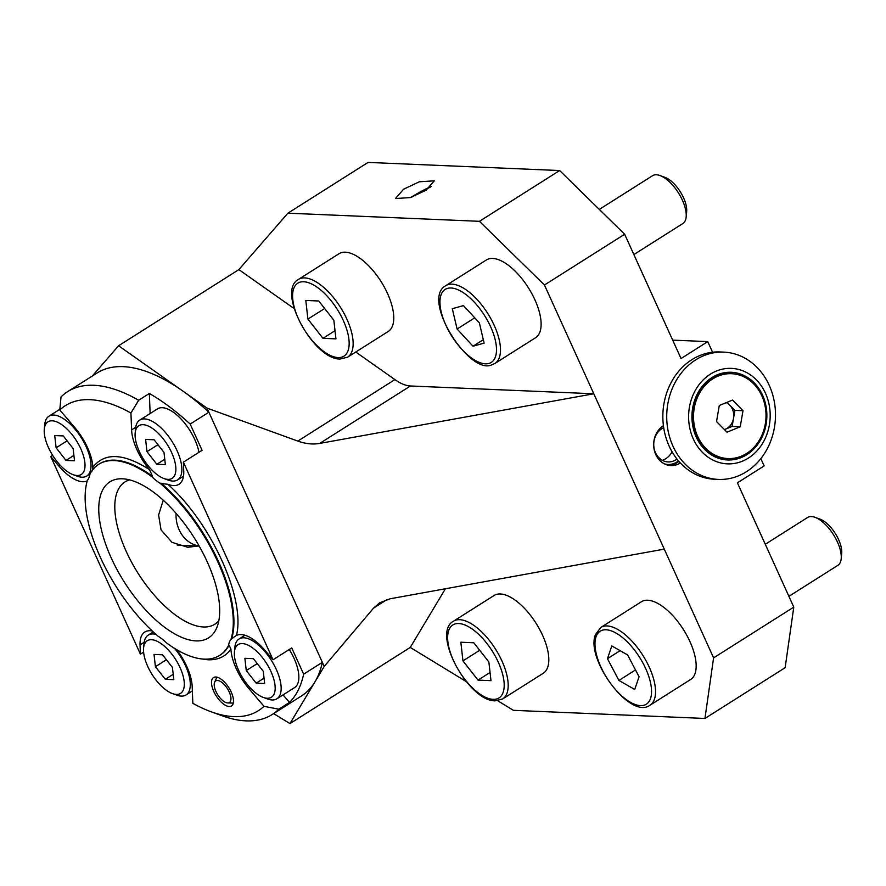 <?xml version="1.0" encoding="UTF-8"?>
<svg xmlns="http://www.w3.org/2000/svg" width="886" height="886" viewBox="0 0 886 886"><rect width="100%" height="100%" fill="white"/><g stroke="black" fill="none" stroke-linecap="round" stroke-linejoin="round"><path stroke-width="1.33" d="M663.426 425.679A21.231 18.13 92.4 0 0 663.337 425.734A21.231 18.13 92.4 0 0 654.101 449.235A21.231 18.13 92.4 0 0 670.901 465.582A21.231 18.13 92.4 0 0 680.26 463.013A21.231 18.13 92.4 0 0 680.337 462.968M426.155 190.158L434.273 180.833L419.344 181.785L403.606 189.205L395.477 198.53L410.417 197.578L426.155 190.158M92.255 376.063L118.58 345.761L207.025 408.114L297.807 441.084C305.526 443.842 312.824 444.628 319.724 443.421L593.797 393.772L544.458 285.015L479.437 221.312L287.884 213.183L368.078 162.415L559.631 170.544L624.652 234.247L544.458 285.015M713.595 657.877L793.79 607.109L785.14 667.69L704.946 718.457L713.595 657.877L664.267 549.121L390.194 598.77L379.64 602.812L373.571 608.095L324.21 666.438L289.966 723.585L273.608 713.607M324.21 666.438L207.025 408.114M712.577 352.229L707.759 341.619L681.035 358.542L624.652 234.247M793.79 607.109L737.407 482.826L764.142 465.903L760.841 458.627M664.267 549.121L593.797 393.772L410.44 385.986L319.724 443.421M497.655 700.726L513.393 710.328L704.946 718.457M479.437 221.312L559.631 170.544M707.759 341.619L672.684 340.124M118.58 345.761L238.866 269.61L287.884 213.183M466.269 681.589L410.251 647.433L289.966 723.585M445.403 588.769L410.251 647.433M238.866 269.61L294.218 308.638M355.762 352.019L394.901 379.607A49.55 22.205 -122.3 0 0 410.44 385.986M135.159 432.999A31.143 13.954 57.7 0 1 149.812 426.808A31.143 13.954 57.7 0 1 171.685 452.713A31.143 13.954 57.7 0 1 163.976 478.54A31.143 13.954 57.7 0 1 139.268 451.339A31.143 13.954 57.7 0 1 135.159 432.999L135.591 428.37A35.385 15.859 57.7 0 1 139.755 420.097L157.453 408.889A35.385 15.859 57.7 0 1 194.798 439.578A35.385 15.859 57.7 0 1 198.973 452.292M139.755 420.097A35.385 15.859 57.7 0 1 177.1 450.775A35.385 15.859 57.7 0 1 177.621 479.891A35.385 15.859 57.7 0 1 168.351 480.123L163.976 478.54M145.592 439.412L154.098 439.777L163.988 452.392L165.372 464.629L156.866 464.275L146.976 451.661L145.592 439.412M157.963 444.706L146.976 451.661M164.763 459.269L156.866 464.275M177.1 544.968A31.497 26.89 92.4 0 0 180.223 545.311L199.217 546.119M199.14 545.986A31.497 26.89 -87.6 0 1 179.138 529.817A31.497 26.89 -87.6 0 1 176.081 513.404M229.23 691.988A12.781 5.726 57.7 0 1 227.724 702.941A12.781 5.726 57.7 0 1 215.918 691.423A12.781 5.726 57.7 0 1 214.633 682.253A12.781 5.726 57.7 0 1 221.201 681.921A12.781 5.726 57.7 0 1 229.23 691.988M174.62 648.43A35.385 15.859 57.7 0 1 185.539 665.807A35.385 15.859 57.7 0 1 186.06 694.923A35.385 15.859 57.7 0 1 176.79 695.156L172.416 693.572A31.143 13.954 57.7 0 1 147.707 666.372A31.143 13.954 57.7 0 1 143.587 648.031A31.143 13.954 57.7 0 1 158.251 641.841A31.143 13.954 57.7 0 1 180.124 667.745A31.143 13.954 57.7 0 1 172.416 693.572M143.587 648.031L144.03 643.402A35.385 15.859 57.7 0 1 148.195 635.129A35.385 15.859 57.7 0 1 156.08 634.465M154.031 654.444L162.537 654.809L172.427 667.424L173.811 679.662L165.305 679.307L155.415 666.693L154.031 654.444M166.402 659.738L155.415 666.693M173.202 674.301L165.305 679.307M289.257 649.493A35.385 15.859 57.7 0 1 294.097 658.464A35.385 15.859 57.7 0 1 294.606 687.58L276.908 698.788A35.385 15.859 57.7 0 1 267.638 699.01L263.275 697.426A31.143 13.954 57.7 0 1 238.567 670.226A31.143 13.954 57.7 0 1 234.447 651.886A31.143 13.954 57.7 0 1 249.11 645.695A31.143 13.954 57.7 0 1 270.983 671.599A31.143 13.954 57.7 0 1 263.275 697.426M234.447 651.886L234.879 647.267A35.385 15.859 57.7 0 1 239.054 638.983A35.385 15.859 57.7 0 1 276.399 669.661A35.385 15.859 57.7 0 1 276.908 698.788M244.879 658.309L253.385 658.663L263.275 671.278L264.659 683.527L256.154 683.161L246.264 670.558L244.879 658.309M257.25 663.592L246.264 670.558M264.061 678.155L256.154 683.161M197.744 546.053L187.788 547.282L171.984 542.343L161.053 529.883L158.605 514.999L163.234 500.236M218.82 620.776A84.137 37.71 57.7 0 1 215.697 623.644A84.137 37.71 57.7 0 1 126.122 551.214A84.137 37.71 57.7 0 1 125.712 481.508A84.137 37.71 57.7 0 1 129.644 479.902M111.171 557.803A92.31 41.376 57.7 0 1 122.069 478.783A92.31 41.376 57.7 0 1 207.258 561.89A92.31 41.376 57.7 0 1 216.605 628.096A92.31 41.376 57.7 0 1 169.182 630.489A92.31 41.376 57.7 0 1 111.171 557.803M213.759 691.39A16.801 7.531 57.7 0 1 213.515 677.568A16.801 7.531 57.7 0 1 231.246 692.132A16.801 7.531 57.7 0 1 231.49 705.954A16.801 7.531 57.7 0 1 213.759 691.39M151.871 476.734A113.065 50.668 -122.3 0 0 98.734 464.308A113.065 50.668 -122.3 0 0 89.962 474.099A39.815 17.842 57.7 0 1 87.415 480.356A113.065 50.668 -122.3 0 0 100.373 557.349A113.065 50.668 -122.3 0 0 158.129 636.248A39.815 17.842 57.7 0 1 166.568 642.959A113.065 50.668 -122.3 0 0 219.695 655.385A113.065 50.668 -122.3 0 0 228.466 645.595A39.815 17.842 57.7 0 1 231.013 639.338A113.065 50.668 -122.3 0 0 160.3 483.446A39.815 17.842 57.7 0 1 151.871 476.734L152.514 476.325L149.535 469.658A39.815 17.842 57.7 0 1 136.953 449.756A39.815 17.842 57.7 0 1 131.604 429.865L130.94 413.009L138.659 400.25L149.346 393.484A191.099 85.643 57.7 0 1 190.18 424.062L208.886 412.223L322.349 662.34A191.099 85.643 57.7 0 1 301.528 695.931L272.135 714.548A191.099 85.643 57.7 0 1 222.087 715.755L211.167 711.79A180.489 80.881 57.7 0 1 192.838 703.307L192.173 686.44A39.815 17.842 57.7 0 0 176.691 649.682M322.349 662.34L303.643 674.18L291.727 647.932L273.021 659.771L183.38 462.16L183.745 471.407A39.815 17.842 57.7 0 1 178.972 484.277A39.815 17.842 57.7 0 1 167.875 484.277L160.3 483.446M303.643 674.18A191.099 85.643 57.7 0 1 289.5 702.432L278.802 709.199L263.995 706.319L249.088 688.854A39.815 17.842 57.7 0 1 236.241 668.642A39.815 17.842 57.7 0 1 230.914 649.05L229.109 645.185L228.466 645.595M130.94 413.009A180.489 80.881 57.7 0 0 59.783 409.985L61.012 396.95A191.099 85.643 57.7 0 1 67.69 391.612L97.095 372.995A191.099 85.643 57.7 0 1 208.886 412.223M67.69 391.612A191.099 85.643 57.7 0 1 138.659 400.25M143.61 652.118L140.409 654.145L50.768 456.534L52.651 455.338M278.802 709.199A191.099 85.643 57.7 0 1 272.135 714.548M183.38 462.16L202.086 450.321L190.18 424.062M150.133 413.518L149.346 393.484M59.783 409.985L74.701 427.451A39.815 17.842 57.7 0 1 92.875 467.254C104.592 452.259 123.475 453.056 149.535 469.658M87.249 480.888A39.815 17.842 57.7 0 1 58.941 466.114L50.768 456.534M140.409 654.145L140.043 644.897A39.815 17.842 57.7 0 1 144.817 632.028A39.815 17.842 57.7 0 1 152.226 630.943M263.995 706.319A180.489 80.881 57.7 0 1 211.167 711.79M283.055 694.89L289.5 702.432M167.875 484.277C211.355 523.05 245.765 598.914 236.451 635.45A39.815 17.842 57.7 0 1 264.848 650.202L273.021 659.771M92.255 470.92L92.875 467.254M231.013 639.338L235.565 635.96M44.3 429.145L44.732 424.516A35.385 15.859 57.7 0 1 48.907 416.232A35.385 15.859 57.7 0 1 86.252 446.921A35.385 15.859 57.7 0 1 86.762 476.037A35.385 15.859 57.7 0 1 77.492 476.258L73.128 474.674A31.143 13.954 57.7 0 1 48.42 447.485A31.143 13.954 57.7 0 1 44.3 429.145A31.143 13.954 57.7 0 1 58.963 422.943A31.143 13.954 57.7 0 1 80.836 448.859A31.143 13.954 57.7 0 1 73.128 474.674M54.733 435.558L63.238 435.923L73.128 448.526L74.513 460.775L66.007 460.421L56.117 447.807L54.733 435.558M67.103 440.851L56.117 447.807M73.915 455.415L66.007 460.421M726.996 402.344L734.893 410.373L732.124 426.432L725.512 429.145A14.154 12.083 92.4 0 0 733.508 418.402A14.154 12.083 92.4 0 0 729.654 405.057A14.154 12.083 92.4 0 0 726.265 402.632M731.57 373.704L730.463 373.659A42.473 36.248 92.4 0 0 717.106 376.029A42.473 36.248 92.4 0 0 692.741 422.467A42.473 36.248 92.4 0 0 726.863 458.516L727.96 458.56A42.473 36.248 92.4 0 0 741.316 456.19A42.473 36.248 92.4 0 0 765.681 409.753A42.473 36.248 92.4 0 0 731.57 373.704A42.473 36.248 92.4 0 0 718.214 376.074A42.473 36.248 92.4 0 0 693.849 422.511A42.473 36.248 92.4 0 0 727.96 458.56M732.534 400.073L743 410.716L740.231 426.775L727.007 432.191L716.53 421.548L719.299 405.489L732.534 400.073M734.893 410.373L743 410.716M732.124 426.432L740.231 426.775M724.383 429.533A14.154 12.083 92.4 0 0 725.512 429.145L724.438 429.588M764.319 453.754A63.703 54.378 -87.6 0 1 718.402 479.415A63.703 54.378 -87.6 0 1 671.765 443.332A63.703 54.378 -87.6 0 1 677.89 377.779A63.703 54.378 -87.6 0 1 723.807 352.13A63.703 54.378 -87.6 0 1 770.455 388.201A63.703 54.378 -87.6 0 1 764.319 453.754M718.402 479.415L714.537 479.248A63.703 54.378 -87.6 0 1 667.9 443.177A63.703 54.378 -87.6 0 1 674.024 377.613A63.703 54.378 -87.6 0 1 719.941 351.964L723.807 352.13M761.805 444.606A47.778 40.778 -87.6 0 1 704.625 454.452A47.778 40.778 -87.6 0 1 696.983 387.625A47.778 40.778 -87.6 0 1 754.174 377.779A47.778 40.778 -87.6 0 1 761.805 444.606M699.63 389.951A43.879 37.456 -87.6 0 1 752.148 380.902A43.879 37.456 -87.6 0 1 759.169 442.291A43.879 37.456 -87.6 0 1 706.64 451.328A43.879 37.456 -87.6 0 1 699.63 389.951M410.794 197.445A20.245 1.827 150.3 0 1 431.238 186.414M411.868 197.069A17.698 1.595 150.3 0 1 430.275 187.234M676.97 459.037A17.698 15.106 -87.6 0 1 668.099 461.927A17.698 15.106 -87.6 0 1 655.219 452.081A17.698 15.106 -87.6 0 1 663.703 427.694M678.864 461.34A21.231 18.13 -87.6 0 1 669.174 465.416M678.488 460.897A20.245 17.277 -87.6 0 1 664.411 463.876M500.357 593.974A46.006 20.622 -122.3 0 0 494.078 595.492L453.444 621.219A46.006 20.622 57.7 0 1 459.734 619.691A46.006 20.622 57.7 0 1 498.973 655.02A46.006 20.622 57.7 0 1 502.661 698.954L543.295 673.238A46.006 20.622 -122.3 0 0 539.596 629.304A46.006 20.622 -122.3 0 0 500.357 593.974M462.946 660.89L460.842 642.228L473.8 642.782L488.873 661.986L490.988 680.658L478.019 680.105L462.946 660.89L479.691 650.291M490.058 672.485L478.019 680.105M788.905 596.344L837.868 565.346A28.308 12.692 -122.3 0 0 840.604 561.624A28.308 12.692 -122.3 0 0 841.202 558.723A28.308 12.692 -122.3 0 0 814.987 517.324A28.308 12.692 -122.3 0 0 807.578 517.502L765.282 544.27M650.014 705.212L690.637 679.496A46.006 20.622 -122.3 0 0 695.089 673.449A46.006 20.622 -122.3 0 0 678.953 623.068A46.006 20.622 -122.3 0 0 641.42 601.749L600.797 627.465A46.006 20.622 57.7 0 1 638.33 648.785A46.006 20.622 57.7 0 1 654.455 699.176A46.006 20.622 57.7 0 1 650.014 705.212C630.245 720.085 585.303 659.129 595.447 634.62L600.797 627.465M618.904 680.448L607.464 658.675L611.816 645.927L627.62 654.942L639.061 676.716L634.708 689.463L618.904 680.448L635.506 669.938M841.202 558.723L841.7 553.396A23.424 10.499 -122.3 0 0 820.015 519.141L814.987 517.324M620.122 650.667L607.464 658.675M633.867 254.559L682.829 223.56A28.308 12.692 -122.3 0 0 686.163 216.937A28.308 12.692 -122.3 0 0 659.948 175.539A28.308 12.692 -122.3 0 0 654.101 175.018A28.308 12.692 -122.3 0 0 652.539 175.716L599.301 209.417M488.928 258.834A46.006 20.622 -122.3 0 0 486.381 259.963L445.747 285.691A46.006 20.622 57.7 0 1 448.305 284.561A46.006 20.622 57.7 0 1 489.393 316.158A46.006 20.622 57.7 0 1 494.964 363.426L535.598 337.71A46.006 20.622 -122.3 0 0 530.016 290.431A46.006 20.622 -122.3 0 0 488.928 258.834M457.098 329.016L452.314 308.705L463.444 305.604L479.348 322.803L484.121 343.115L473.002 346.216L457.098 329.016L474.752 317.83M686.163 216.937L686.661 211.61A23.424 10.499 -122.3 0 0 664.976 177.355L659.948 175.539M483.324 339.681L473.002 346.216M345.318 252.189A46.006 20.622 -122.3 0 0 339.028 253.706L298.405 279.433A46.006 20.622 57.7 0 1 304.684 277.905A46.006 20.622 57.7 0 1 343.934 313.234A46.006 20.622 57.7 0 1 347.622 357.169L388.245 331.453A46.006 20.622 -122.3 0 0 384.557 287.518A46.006 20.622 -122.3 0 0 345.318 252.189M307.907 319.104L305.803 300.443L318.761 300.996L333.834 320.2L335.949 338.873L322.98 338.319L307.907 319.104L324.653 308.505M335.019 330.7L322.98 338.319M387.193 599.468L373.571 608.095M394.901 379.607L297.807 441.084M230.914 649.05C225.808 656.493 218.177 660.07 207.988 659.793L200.568 658.785M249.088 688.854L250.395 688.034M135.724 427.251L131.604 429.865M60.248 465.283L58.941 466.114M140.043 644.897L144.163 642.284M152.514 476.325A113.065 50.668 -122.3 0 0 99.376 463.91L98.734 464.308M231.656 638.928A113.065 50.668 -122.3 0 0 160.942 483.047M219.695 655.385L220.337 654.975A113.065 50.668 -122.3 0 0 229.109 645.185M458.715 623.534A43.17 19.348 -122.3 0 0 453.444 660.491A43.17 19.348 -122.3 0 0 493.114 699.353A43.17 19.348 -122.3 0 0 498.386 662.396A43.17 19.348 -122.3 0 0 458.715 623.534M595.99 636.89A43.17 19.348 -122.3 0 0 615.715 689.795A43.17 19.348 -122.3 0 0 650.534 698.5A43.17 19.348 -122.3 0 0 630.81 645.595A43.17 19.348 -122.3 0 0 595.99 636.89M447.519 288.371A43.17 19.348 -122.3 0 0 448.936 331.286A43.17 19.348 -122.3 0 0 488.917 363.448A43.17 19.348 -122.3 0 0 487.51 320.533A43.17 19.348 -122.3 0 0 447.519 288.371M303.676 281.748A43.17 19.348 -122.3 0 0 298.405 318.705A43.17 19.348 -122.3 0 0 338.064 357.567A43.17 19.348 -122.3 0 0 343.347 320.61A43.17 19.348 -122.3 0 0 303.676 281.748M183.513 476.17L177.621 479.891M227.724 702.941L233.295 703.096M214.633 682.253L216.871 677.148M192.351 690.936L186.06 694.923M153.267 631.917L148.195 635.129M244.946 635.251L239.054 638.983M90.04 473.966L86.762 476.037M59.849 409.31L48.907 416.232M662.396 460.343A17.698 17.698 0 0 0 672.075 451.794M453.444 621.219C431.105 632.969 468.76 701.479 495.13 700.826L502.661 698.954M445.747 285.691C420.673 299.058 469.336 375.62 491.819 364.822L494.964 363.426M298.405 279.433C276.067 291.184 313.722 359.694 340.091 359.04L347.622 357.169"/></g></svg>
